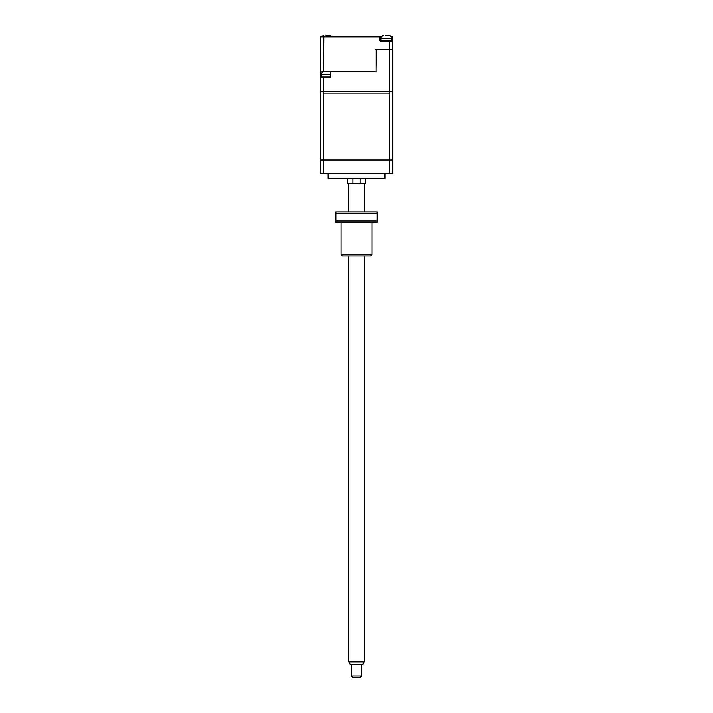 <?xml version="1.0" encoding="UTF-8"?>
<svg xmlns="http://www.w3.org/2000/svg" width="713" height="713" viewBox="0 0 713 713"><rect width="100%" height="100%" fill="white"/><g stroke="black" fill="none" stroke-linecap="round" stroke-linejoin="round"><path stroke-width="1.07" d="M365.582 178.357L365.582 183.526L360.199 183.526L360.199 178.357M352.864 178.357L352.864 183.526L347.481 183.526L347.481 178.357M384.975 173.188L384.975 178.357L328.096 178.357L328.096 173.188M320.333 93.866L320.333 173.188L392.729 173.188L392.729 49.616L389.744 49.616L389.744 91.754L323.319 91.754L323.319 77.013L330.68 77.013L330.68 71.844L376.437 71.844L323.586 71.844L323.8 36.425L320.788 36.425L336.821 36.425M389.744 173.188L389.744 93.866L323.319 93.866L323.319 173.188M352.864 183.526L360.199 183.526M361.705 676.058L360.413 677.35L352.659 677.35L351.366 676.058L361.705 676.058L361.705 664.427M364.29 661.833L362.801 664.427L350.27 664.427L348.773 661.833L364.29 661.833L364.29 255.922M341.019 254.63L372.043 254.63L370.751 255.922L342.311 255.922L341.019 254.63L341.019 222.313M372.043 254.63L372.043 222.313M377.222 221.021L377.222 222.313L335.85 222.313L335.85 221.021L377.222 221.021L377.222 213.258L335.85 213.258L335.85 221.021M335.85 213.258L335.85 211.966L377.222 211.966L377.222 213.258M320.788 36.425L320.271 36.942L379.378 36.942L379.378 36.425L381.669 36.425L323.8 36.425M391.446 36.942L392.123 36.425L391.054 36.425M374.298 36.425L373.264 36.425M392.123 36.425A0.517 0.517 0 0 1 392.64 36.942A0.517 0.517 0 0 0 392.123 36.425L392.64 36.942L392.64 41.336L392.64 40.302L392.123 40.302L392.64 41.336L392.64 49.616M323.586 71.844L320.271 71.844L320.271 36.942M381.277 36.942L379.378 36.942L379.378 40.302L380.412 41.336L389.378 41.336L389.164 40.819L380.412 40.819A0.517 0.517 0 0 1 379.895 40.302L379.895 36.942A0.517 0.517 0 0 0 379.378 36.425A0.517 0.517 0 0 1 379.895 36.942L379.895 40.561M392.64 41.336L389.378 41.336L389.378 49.616L376.09 49.616L376.09 71.844L376.437 49.616L389.744 49.616M383.255 35.659L383.255 35.659A2.585 2.585 0 0 0 380.929 38.235L380.929 40.819L379.895 40.819M375.501 49.616L376.794 49.616M392.123 40.819L389.164 40.819M323.319 160.006L323.319 91.754L389.744 91.754L389.744 160.006L320.333 160.006L320.333 91.754L323.319 91.754L320.333 91.754L320.333 71.844M392.729 77.013L392.729 71.844M389.744 91.754L392.729 91.754L389.744 91.754M389.013 49.616L383.523 49.616M320.333 77.013L323.319 77.013M322.035 36.425A2.585 2.585 0 0 1 323.622 35.659L323.622 35.659M329.825 35.677L325.948 35.65M331.411 36.425A2.585 2.585 0 0 0 329.825 35.659M328.39 35.65L329.459 35.65L328.39 35.65M389.467 35.677L385.581 35.65M380.929 38.235L391.793 38.235A2.585 2.585 0 0 0 389.467 35.659M380.929 40.819L391.793 40.819L391.793 38.235M387.141 35.65L387.863 35.65L387.141 35.677M321.376 77.013L321.376 74.428A2.585 2.585 0 0 1 323.702 71.861L323.702 71.861M326.028 71.87L327.579 71.87L326.028 71.844M328.916 71.844L327.579 71.87M330.68 72.066A2.585 2.585 0 0 0 329.905 71.861M324.691 71.844L324.067 71.844M389.744 160.006L392.729 160.006L392.729 91.754M392.64 36.942L392.123 36.942L392.123 40.302M380.412 40.819L380.412 41.336M379.895 40.302L379.378 40.302M321.376 74.428L330.68 74.428M351.366 676.058L351.366 664.427M361.705 183.009L362.222 183.526M348.773 661.833L348.773 255.922M348.773 211.966L348.773 183.526M364.29 211.966L364.29 183.526M351.366 183.009L350.849 183.526"/></g></svg>
